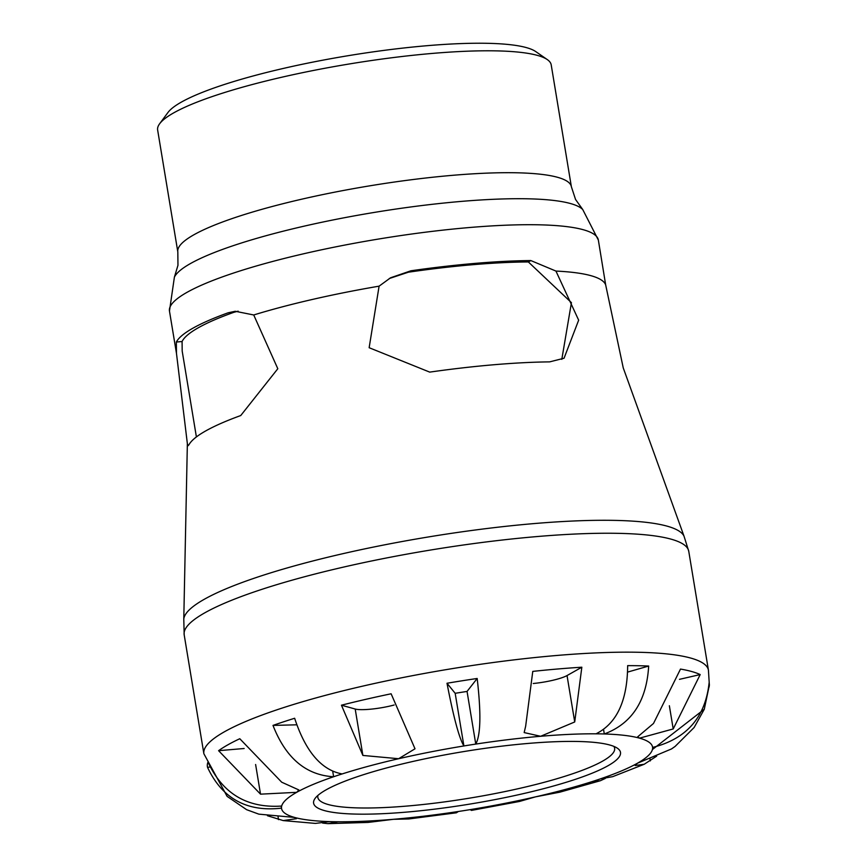 <?xml version="1.0" encoding="UTF-8"?>
<svg xmlns="http://www.w3.org/2000/svg" width="867" height="867" viewBox="0 0 867 867"><rect width="100%" height="100%" fill="white"/><g stroke="black" fill="none" stroke-linecap="round" stroke-linejoin="round"><path stroke-width="1.3" d="M389.272 278.535L408.411 272.195A211.342 35.883 -9.4 0 1 528.35 261.953L571.429 302.648L561.805 359.361M196.397 436.935L182.189 351.07L182.081 341.533A211.342 35.883 -9.4 0 1 233.884 312.304L238.154 311.166M240.744 415.542A221.941 37.682 170.6 0 0 188.941 444.76L188.041 445.768L187.359 443.655L176.467 353.335L176.348 342.021A217.357 36.902 -9.4 0 1 228.151 312.792L235.239 311.275L253.728 314.97L277.808 368.735L240.744 415.542M549.656 361.875A221.941 37.682 170.6 0 0 429.718 372.116L369.147 347.721L379.096 286.164L390.583 277.776L410.893 270.797A217.357 36.902 -9.4 0 1 530.832 260.566L555.942 271.068L578.657 320.172L564.049 358.234L549.656 361.875M187.359 443.655L183.782 619.016A253.825 43.09 170.6 0 1 427.214 537.15A253.825 43.09 170.6 0 1 684.03 536.196L623.243 367.89L605.675 284.929L598.349 240.061A217.357 36.902 -9.4 0 0 377.882 239.151A217.357 36.902 -9.4 0 0 169.466 311.058L176.467 353.335M607.973 765.756A155.54 26.411 170.6 0 0 617.467 748.275A155.54 26.411 170.6 0 0 462.74 751.743A155.54 26.411 170.6 0 0 315.154 798.323A155.54 26.411 170.6 0 0 425.166 810.255A155.54 26.411 170.6 0 0 607.973 765.756M613.879 746.389A150.425 25.533 -9.4 0 1 614.627 748.254A150.425 25.533 -9.4 0 1 602.522 761.183A150.425 25.533 -9.4 0 1 438.214 802.723A150.425 25.533 -9.4 0 1 317.821 797.391A150.425 25.533 -9.4 0 1 317.94 795.386M708.642 688.517L704.275 709.239L652.418 749.532A188.031 31.916 170.6 0 0 652.602 747.43C686.512 738.901 705.348 717.388 709.108 682.882A254.345 43.177 -9.4 0 1 709.358 685.125A254.345 43.177 -9.4 0 1 708.697 688.116M652.602 747.43A188.031 31.916 170.6 0 0 639.543 738.153L637.668 736.842L653.501 723.457L680.497 669.075A254.345 43.177 -9.4 0 1 700.2 674.569L673.204 728.952L639.543 738.153A188.031 31.916 170.6 0 0 604.299 733.97A188.031 31.916 170.6 0 0 596.019 733.818C616.849 723.381 627.394 700.655 627.654 665.639A254.345 43.177 -9.4 0 1 648.668 666.04C646.609 701.024 631.826 723.663 604.299 733.97L603.584 729.656M596.019 733.818A188.031 31.916 170.6 0 0 540.629 736.278L524.167 732.582L525.662 726.156L532.772 671.394A254.345 43.177 -9.4 0 1 581.833 667.211L574.723 721.962L540.629 736.278A188.031 31.916 170.6 0 0 475.766 744.081A188.031 31.916 170.6 0 0 463.899 745.956C459.228 738.402 453.593 717.497 447.004 683.25A254.345 43.177 -9.4 0 1 477.175 678.482C481.185 713.14 480.719 735.01 475.766 744.081L467.053 691.433A188.031 31.916 170.6 0 0 455.175 693.307L447.004 683.25M342.14 773.938A188.031 31.916 170.6 0 0 333.622 776.745C305.964 775.163 285.752 758.051 272.997 725.408A254.345 43.177 -9.4 0 1 294.65 718.266C305.563 751.516 321.386 770.08 342.14 773.938A188.031 31.916 170.6 0 1 398.614 758.723L362.883 755.439L341.446 705.196A254.345 43.177 -9.4 0 1 391.125 693.784L415.011 748.795L398.614 758.723A188.031 31.916 170.6 0 1 463.899 745.956L455.175 693.307M281.677 806.05A188.031 31.916 170.6 0 0 281.504 808.152C246.846 812.13 222.19 798.55 207.56 767.403A254.345 43.177 -9.4 0 1 208.004 762.071C222.602 793.673 247.16 808.337 281.677 806.05A188.031 31.916 170.6 0 1 296.687 792.33L260.523 794.161L218.592 750.681A254.345 43.177 -9.4 0 1 239.78 738.727L281.71 782.207L298.855 789.945L296.687 792.33A188.031 31.916 170.6 0 1 333.622 776.745L332.744 771.467M315.447 823.401L329.807 821.613A188.031 31.916 170.6 0 0 338.076 821.764L327.986 823.65L322.611 823.086M327.986 823.65L368.052 822.425L393.466 819.304L408.704 818.968L456.41 812.791L458.329 811.501A188.031 31.916 170.6 0 0 470.207 809.626L471.464 810.407L519.441 801.466L535.492 796.86L559.844 792.167L600.419 780.712L591.966 781.644A188.031 31.916 170.6 0 0 600.484 778.837L612.698 776.659L644.192 764.271L635.229 765.518L637.418 763.242L671.513 748.936L675.057 746.465L694.131 727.5L704.286 709.249M547.305 59.595L535.773 51.597A189.234 32.122 170.6 0 0 347.526 55.802A189.234 32.122 170.6 0 0 167.97 112.482L159.626 123.775A199.464 33.867 -9.4 0 1 348.892 64.039A199.464 33.867 -9.4 0 1 547.305 59.595A199.464 33.867 -9.4 0 1 551.206 64.862L571.386 186.784A199.464 33.867 170.6 0 0 411.738 179.697A199.464 33.867 170.6 0 0 193.883 234.784A199.464 33.867 170.6 0 0 177.822 251.939L157.642 130.017A199.464 33.867 -9.4 0 1 159.626 123.775M183.782 619.016L184.183 634.828A255.722 43.415 -9.4 0 1 429.382 550.231A255.722 43.415 -9.4 0 1 688.756 551.293L708.437 670.213A255.722 43.415 170.6 0 0 449.063 669.151A255.722 43.415 170.6 0 0 203.875 753.748L227.121 796.383L246.64 809.691L258.821 814.146L294.552 817.429A188.031 31.916 170.6 0 1 281.504 808.152L281.168 806.115M210.096 766.937L207.56 767.403M296.731 724.812L272.997 725.408M477.175 678.482L467.053 691.433M648.668 666.04L627.686 672.077M605.361 778.414L600.419 780.712M656.666 756.154L644.192 764.271M329.807 821.613A188.031 31.916 170.6 0 1 294.552 817.429L296.427 818.686L283.216 820.583L267.459 815.728M244.147 748.503L218.592 750.681M394.138 705.012A27.072 4.595 -9.4 0 1 355.199 709.033L341.446 705.196M581.833 667.211L567.04 675.556A27.072 4.595 -9.4 0 1 533.27 683.499M700.2 674.569L679.479 679.338M182.081 341.533L176.348 342.021M408.411 272.195L410.893 270.797M233.884 312.304L228.151 312.792M528.35 261.953L530.832 260.566M379.096 286.164A217.357 36.902 170.6 0 0 253.728 314.97M605.675 284.929A217.357 36.902 170.6 0 0 555.942 271.068M600.484 778.837A188.031 31.916 170.6 0 0 637.418 763.242A188.031 31.916 170.6 0 0 652.418 749.532M338.076 821.764A188.031 31.916 170.6 0 0 393.466 819.304A188.031 31.916 170.6 0 0 458.329 811.501M470.207 809.626A188.031 31.916 170.6 0 0 535.492 796.86A188.031 31.916 170.6 0 0 591.966 781.644M598.349 240.061L582.743 209.543A208.405 35.384 170.6 0 0 373.471 212.556A208.405 35.384 170.6 0 0 174.397 277.137L169.466 311.058M278.535 819.64L278.025 816.53M260.523 794.161L255.613 764.51M362.883 755.439L355.199 709.033M574.723 721.962L567.04 675.556M673.204 728.952L669.367 705.76M650.315 760.89L649.936 758.538M684.03 536.196L688.756 551.293M184.183 634.828L203.875 753.748M582.743 209.543L575.558 199.475L571.386 186.784M174.397 277.137L177.963 265.302L177.822 251.939M708.437 670.213L709.358 685.125M315.447 823.412L283.216 820.583"/></g></svg>
